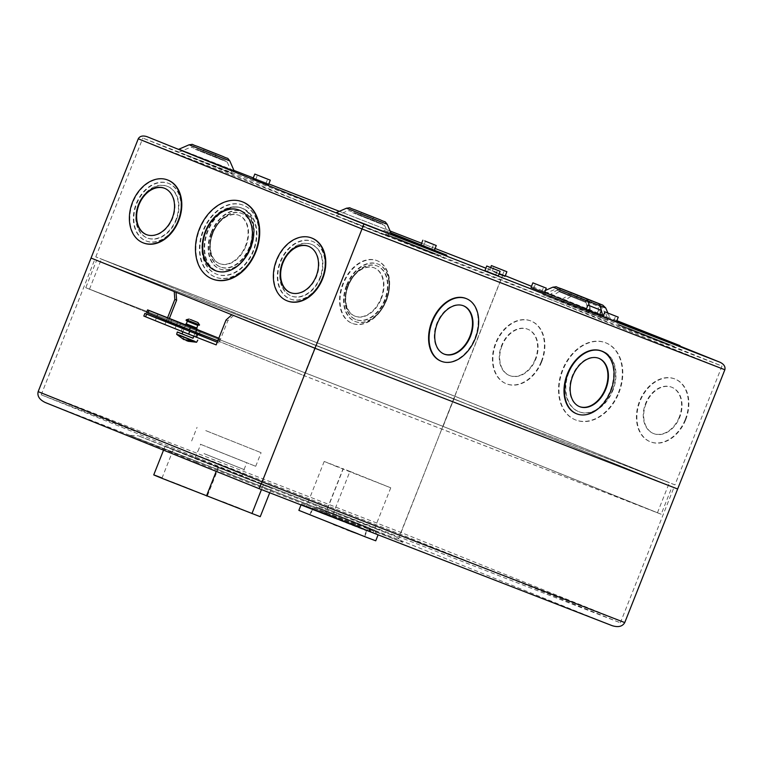 <?xml version="1.0" encoding="UTF-8"?>
<svg xmlns="http://www.w3.org/2000/svg" width="763" height="763" viewBox="0 0 763 763"><rect width="100%" height="100%" fill="white"/><g stroke="black" fill="none" stroke-linecap="round" stroke-linejoin="round"><path stroke-width="0.57" stroke-dasharray="3.81 2.86" d="M320.965 512.908L366.488 530.781L320.965 512.908M355.806 532.765L310.293 514.882L355.806 532.765M329.578 512.278L356.159 522.884L329.578 512.278M328.281 515.578L354.852 526.174L328.281 515.578M319.544 518.478L331.066 523.008L319.544 518.478M330.169 522.741L331.256 523.132M338.324 526.022L334.652 524.801M343.922 528.282L345.01 528.673M353.46 532.03L358.257 533.966M327.165 521.463L321.147 519.126M319.764 518.821L324.666 520.433M324.59 520.662L329.559 522.426M331.18 523.361L326.65 521.32M334.9 524.83L331.38 523.418M337.065 525.688L329.94 522.665M336.55 525.287L339.831 526.604M332.239 523.847L336.235 525.144M336.159 525.364L339.754 526.556M339.678 526.785L341.481 527.481L339.545 526.422M339.468 526.651L336.454 525.497M338.896 526.279L340.403 526.861M344.933 528.902L346.936 529.446M346.86 529.675L348.433 530.027L346.421 529.198M350.827 531.229L346.345 529.427M345.62 528.988L353.383 532.259M351.342 531.239L349.454 530.533M353.965 532.278L351.648 531.601L353.889 532.498M355.987 533.318L353.755 532.421M353.851 532.202L351.648 531.601M334.68 465.783L390.751 487.805L349.931 471.4L332.191 516.208L373.012 532.603L306.468 506.26L325.553 513.594L343.293 468.787L324.199 461.453L334.68 465.783M367.737 530.705L301.309 504.209L367.737 530.705M298.867 510.361L375.739 540.795M360.079 526.604L312.63 507.681L360.079 526.604M357.303 533.633L309.854 514.71L357.303 533.633M349.931 471.4L343.102 468.711L325.362 513.509L332.191 516.208M201.337 460.413L241.575 476.455L201.337 460.413M204.036 453.603L244.274 469.646L204.036 453.603M204.188 453.67L244.055 469.56L204.188 453.67M206.887 446.86L246.745 462.75L206.887 446.86M193.22 490.58L172.343 482.245L193.22 490.58M193.306 490.361L172.428 482.025L193.306 490.361M200.364 444.228L255.71 466.298L200.364 444.228M205.752 430.609L261.099 452.688L205.752 430.609M177.312 483.914L194.393 490.723L177.312 483.914M191.618 489.932L174.536 483.122L191.618 489.932M217.808 467.385L174.66 450.304C158.485 443.789 166.324 446.727 173.335 449.464L271.542 488.148L217.808 467.385L216.225 471.381M163.54 450.151L165.046 446.336L173.335 449.464L162.033 478.019L260.24 516.694M153.744 474.891L162.033 478.019M224.341 502.54L222.739 501.892M237.789 507.729L239.391 508.377M239.477 508.158L224.427 502.321M222.834 501.673L237.875 507.509M182.042 333.889L193.02 338.238M196.52 329.397L185.543 325.048M196.749 329.292L185.438 324.819M196.654 329.063L185.667 324.714M196.759 328.014L186.306 323.874L196.759 328.023M197.798 325.391L187.345 321.252M186.391 319.716L199.544 324.924M193.039 338.181L182.061 333.832M196.596 342.244L180.316 335.749L180.249 335.148L176.682 334.366M178.58 335.071L183.73 339.535M185.991 340.422L180.316 335.749M193.421 340.479L178.59 334.509M180.249 335.148L195.07 341.128M199.277 325.601L187.908 321.061C185.581 320.174 185.676 320.231 188.194 321.242M316.302 506.937L374.385 530.094L366.45 526.794L371.676 531.906L360.231 527.3L360.851 524.543L316.302 506.937M374.385 530.094C376.655 534.92 377.637 533.909 378.181 534.605L312.973 509.045L371.447 531.792C371.304 531.182 370.456 532.851 367.423 527.166L360.851 524.543M193.602 335.958L181.26 331.037L193.602 335.958M194.947 333.374L183.959 329.025M172.4 327.422L155.318 320.603L172.4 327.422M216.187 344.876L145.342 316.626L146.382 313.994M166.038 321.624L164.989 324.256M167.612 317.646L166.458 320.555M502.998 274.823L485.878 268.185L505.297 275.748L502.998 274.823L500.881 279.525L453.67 398.772L91.035 258.047L453.67 398.772L677.639 488.997L453.67 398.772L398.324 539.517L612.126 625.65M231.818 314.757L314.89 348.205L673.91 487.528L453.785 398.849L94.765 259.525L174.231 291.561M336.912 512.831L138.294 435.759L197.483 459.603L396.102 536.675L336.912 512.831L335.634 515.321L129.529 435.339L335.634 515.321L402.778 542.369L335.634 515.321M366.45 526.794L367.423 527.166M233.621 315.462L227.813 320.765L219.038 342.94L217.226 342.244M219.038 342.94L217.236 342.215M194.994 333.259L184.036 328.843M143.826 316.054L145.342 316.626M396.102 536.675L402.778 542.369L196.673 462.388L197.483 459.603M196.673 462.388L129.529 435.339L138.294 435.759M261.327 483.484L41.202 394.805L400.222 534.129L620.348 622.808L261.327 483.484L314.89 348.205M41.202 394.805L94.765 259.525M168.251 321.28L169.415 318.343M400.222 534.129L453.785 398.849M620.348 622.808L673.91 487.528M227.813 320.765L226.01 320.059M370.799 219.258L360.355 215.09L370.799 219.258M213.382 155.843L202.939 151.675L213.382 155.843M196.568 329.368L185.514 324.99M196.73 332.592L179.648 325.782L196.73 332.592M173.983 323.426L156.901 316.607L173.983 323.426M585.25 301.318L559.651 291.208L586.003 301.643L585.25 301.318L586.27 298.734M493.604 271.771L502.426 275.29L493.604 271.771M505.068 276.33L499.069 274.012M534.787 288.91L541.806 291.704L534.787 288.91M544.448 292.754L531.048 287.451M589.866 311.18L596.885 313.974L589.866 311.18M599.518 315.024L586.127 309.721M606.776 317.904L613.805 320.708L606.776 317.904M616.437 321.748L603.037 316.445M424.781 246.287L431.801 249.091L424.781 246.287M422.864 245.514L434.443 250.13L422.864 245.514M488.663 272.067L495.683 274.871L488.663 272.067M498.315 275.91L484.925 270.607M257.007 180.23L265.829 183.749L257.007 180.23M268.471 184.799L252.982 178.666M348.386 285.744A28.841 19.704 111.9 0 0 355.987 319.63A28.841 19.704 111.9 0 0 385.134 300.012A28.841 19.704 111.9 0 0 377.542 266.125A28.841 19.704 111.9 0 0 348.386 285.744M384.657 299.811A28.841 19.704 -68.1 0 1 355.51 319.439A28.841 19.704 -68.1 0 1 347.909 285.553A28.841 19.704 -68.1 0 1 377.056 265.934A28.841 19.704 -68.1 0 1 384.657 299.811M346.602 285.047A30.892 21.106 -68.1 0 1 377.828 264.027A30.892 21.106 -68.1 0 1 385.964 300.317A30.892 21.106 -68.1 0 1 354.738 321.337A30.892 21.106 -68.1 0 1 346.602 285.047M347.079 285.238A30.892 21.106 -68.1 0 1 378.305 264.217A30.892 21.106 -68.1 0 1 386.44 300.517A30.892 21.106 -68.1 0 1 355.215 321.528A30.892 21.106 -68.1 0 1 347.079 285.238M212.972 233.192A28.841 19.704 111.9 0 0 220.564 267.079A28.841 19.704 111.9 0 0 249.711 247.45A28.841 19.704 111.9 0 0 242.119 213.573A28.841 19.704 111.9 0 0 212.972 233.192M249.234 247.26A28.841 19.704 -68.1 0 1 220.087 266.878A28.841 19.704 -68.1 0 1 212.486 233.001A28.841 19.704 -68.1 0 1 241.642 213.382A28.841 19.704 -68.1 0 1 249.234 247.26M211.179 232.496A30.892 21.106 -68.1 0 1 242.405 211.475A30.892 21.106 -68.1 0 1 250.541 247.765A30.892 21.106 -68.1 0 1 219.315 268.786A30.892 21.106 -68.1 0 1 211.179 232.496M211.666 232.686A30.892 21.106 -68.1 0 1 242.882 211.666A30.892 21.106 -68.1 0 1 251.017 247.965A30.892 21.106 -68.1 0 1 219.801 268.977A30.892 21.106 -68.1 0 1 211.666 232.686M666.881 344.418L620.538 325.935L666.881 344.418M628.083 328.023L674.425 346.507L628.083 328.023M668.541 344.323L618.888 324.513L668.541 344.323M668.274 344.981L618.631 325.172L668.274 344.981M433.67 253.907L387.318 235.424L433.67 253.907M394.862 237.512L441.205 255.996L394.862 237.512M435.32 253.812L385.668 234.012L435.32 253.812M435.053 254.47L385.41 234.67L435.053 254.47M176.387 219.839A27.706 20.229 111.2 0 1 147.593 238.104A27.706 20.229 111.2 0 1 138.856 204.713A27.706 20.229 111.2 0 1 167.641 186.449A27.706 20.229 111.2 0 1 176.387 219.839M138.399 204.541A27.706 20.229 -68.8 0 0 147.145 237.932A27.706 20.229 -68.8 0 0 175.929 219.658A27.706 20.229 -68.8 0 0 167.192 186.267A27.706 20.229 -68.8 0 0 138.399 204.541M178.094 220.526A30.892 22.556 -68.8 0 0 168.346 183.301A30.892 22.556 -68.8 0 0 136.243 203.673A30.892 22.556 -68.8 0 0 145.991 240.898A30.892 22.556 -68.8 0 0 178.094 220.526M178.542 220.707A30.892 22.556 -68.8 0 0 168.795 183.473A30.892 22.556 -68.8 0 0 136.691 203.845A30.892 22.556 -68.8 0 0 146.439 241.079A30.892 22.556 -68.8 0 0 178.542 220.707M253.574 250.922A35.384 25.837 111.2 0 1 216.806 274.251A35.384 25.837 111.2 0 1 205.648 231.609A35.384 25.837 111.2 0 1 242.415 208.28A35.384 25.837 111.2 0 1 253.574 250.922M205.199 231.437A35.384 25.837 -68.8 0 0 216.358 274.079A35.384 25.837 -68.8 0 0 253.125 250.741A35.384 25.837 -68.8 0 0 241.957 208.108A35.384 25.837 -68.8 0 0 205.199 231.437M255.281 251.618A38.57 28.164 -68.8 0 0 243.111 205.133A38.57 28.164 -68.8 0 0 203.034 230.569A38.57 28.164 -68.8 0 0 215.204 277.045A38.57 28.164 -68.8 0 0 255.281 251.618M255.729 251.79A38.57 28.164 -68.8 0 0 243.569 205.314A38.57 28.164 -68.8 0 0 203.492 230.741A38.57 28.164 -68.8 0 0 215.652 277.227A38.57 28.164 -68.8 0 0 255.729 251.79M320.365 277.837A27.706 20.229 111.2 0 1 291.571 296.111A27.706 20.229 111.2 0 1 282.835 262.72A27.706 20.229 111.2 0 1 311.619 244.446A27.706 20.229 111.2 0 1 320.365 277.837M282.377 262.539A27.706 20.229 -68.8 0 0 291.123 295.93A27.706 20.229 -68.8 0 0 319.907 277.665A27.706 20.229 -68.8 0 0 311.17 244.274A27.706 20.229 -68.8 0 0 282.377 262.539M322.072 278.533A30.892 22.556 -68.8 0 0 312.325 241.299A30.892 22.556 -68.8 0 0 280.221 261.671A30.892 22.556 -68.8 0 0 289.969 298.905A30.892 22.556 -68.8 0 0 322.072 278.533M322.52 278.705A30.892 22.556 -68.8 0 0 312.773 241.48A30.892 22.556 -68.8 0 0 280.67 261.852A30.892 22.556 -68.8 0 0 290.417 299.077A30.892 22.556 -68.8 0 0 322.52 278.705M186.105 155.042L232.133 173.392L186.105 155.042M343.522 218.456L389.55 236.807L343.522 218.456M347.794 285.486A26.009 17.768 -68.1 0 1 374.08 267.784A26.009 17.768 -68.1 0 1 380.928 298.343A26.009 17.768 -68.1 0 1 354.642 316.035A26.009 17.768 -68.1 0 1 347.794 285.486M381.405 298.533A26.009 17.768 111.9 0 0 374.557 267.985A26.009 17.768 111.9 0 0 348.281 285.677A26.009 17.768 111.9 0 0 355.129 316.225A26.009 17.768 111.9 0 0 381.405 298.533M386.326 300.441A33.725 23.043 -68.1 0 1 352.239 323.388A33.725 23.043 -68.1 0 1 343.36 283.769A33.725 23.043 -68.1 0 1 377.447 260.822A33.725 23.043 -68.1 0 1 386.326 300.441M385.849 300.25A33.725 23.043 -68.1 0 1 351.762 323.197A33.725 23.043 -68.1 0 1 342.873 283.569A33.725 23.043 -68.1 0 1 376.97 260.622A33.725 23.043 -68.1 0 1 385.849 300.25M212.372 232.925A26.009 17.768 -68.1 0 1 238.657 215.233A26.009 17.768 -68.1 0 1 245.505 245.791A26.009 17.768 -68.1 0 1 219.219 263.483A26.009 17.768 -68.1 0 1 212.372 232.925M245.991 245.982A26.009 17.768 111.9 0 0 239.143 215.424A26.009 17.768 111.9 0 0 212.858 233.125A26.009 17.768 111.9 0 0 219.706 263.674A26.009 17.768 111.9 0 0 245.991 245.982M250.903 247.889A33.725 23.043 -68.1 0 1 216.816 270.836A33.725 23.043 -68.1 0 1 207.937 231.218A33.725 23.043 -68.1 0 1 242.024 208.27A33.725 23.043 -68.1 0 1 250.903 247.889M250.426 247.698A33.725 23.043 -68.1 0 1 216.339 270.646A33.725 23.043 -68.1 0 1 207.46 231.017A33.725 23.043 -68.1 0 1 241.547 208.07A33.725 23.043 -68.1 0 1 250.426 247.698M630.782 326.822L672.575 343.484L630.782 326.822M679.757 346.326L617.038 321.5M397.561 236.311L439.354 252.982L397.561 236.311M446.536 255.824L391.505 234.184M390.952 232.906L384.075 230.331L391.104 233.259M164.589 188.299A24.874 18.159 111.2 0 1 164.808 188.385A24.874 18.159 111.2 0 1 172.657 218.361A24.874 18.159 111.2 0 1 146.811 234.766A24.874 18.159 111.2 0 1 146.591 234.67M167.784 180.049A33.725 24.626 -68.8 0 0 132.972 202.376A33.725 24.626 -68.8 0 0 143.387 242.93M239.353 210.14A32.551 23.767 111.2 0 1 239.582 210.226A32.551 23.767 111.2 0 1 249.854 249.444A32.551 23.767 111.2 0 1 216.034 270.913A32.551 23.767 111.2 0 1 215.805 270.817M242.558 201.88A41.402 30.234 -68.8 0 0 199.763 229.272A41.402 30.234 -68.8 0 0 212.6 279.077M308.567 246.306A24.874 18.159 111.2 0 1 308.786 246.392A24.874 18.159 111.2 0 1 316.635 276.359A24.874 18.159 111.2 0 1 290.789 292.763A24.874 18.159 111.2 0 1 290.569 292.677M311.771 238.046A33.725 24.626 -68.8 0 0 276.95 260.374A33.725 24.626 -68.8 0 0 287.365 300.927M178.819 149.243L234.27 171.189M336.235 212.658L391.686 234.603M598.764 358.305A26.009 17.768 111.9 0 0 598.526 358.209A26.009 17.768 111.9 0 0 572.24 375.901A26.009 17.768 111.9 0 0 579.088 406.45A26.009 17.768 111.9 0 0 579.336 406.545M601.654 351.142A33.725 23.043 -68.1 0 1 610.295 390.666A33.725 23.043 -68.1 0 1 576.447 413.708M463.341 305.753A26.009 17.768 111.9 0 0 463.103 305.648A26.009 17.768 111.9 0 0 436.827 323.35A26.009 17.768 111.9 0 0 443.675 353.898A26.009 17.768 111.9 0 0 443.913 353.994M466.231 298.591A33.725 23.043 -68.1 0 1 474.872 338.114A33.725 23.043 -68.1 0 1 441.024 361.157M502.044 345.687A24.874 18.159 -68.8 0 0 509.894 375.663A24.874 18.159 -68.8 0 0 535.74 359.259A24.874 18.159 -68.8 0 0 527.891 329.292A24.874 18.159 -68.8 0 0 502.044 345.687M535.283 359.087A24.874 18.159 111.2 0 1 509.446 375.491A24.874 18.159 111.2 0 1 501.596 345.515A24.874 18.159 111.2 0 1 527.443 329.111A24.874 18.159 111.2 0 1 535.283 359.087M541.282 361.5A33.725 24.626 -68.8 0 0 530.647 320.861A33.725 24.626 -68.8 0 0 495.597 343.102A33.725 24.626 -68.8 0 0 506.241 383.741A33.725 24.626 -68.8 0 0 541.282 361.5M541.73 361.681A33.725 24.626 -68.8 0 0 531.096 321.032A33.725 24.626 -68.8 0 0 496.045 343.274A33.725 24.626 -68.8 0 0 506.689 383.923A33.725 24.626 -68.8 0 0 541.73 361.681M568.845 372.592A32.551 23.767 -68.8 0 0 579.107 411.81A32.551 23.767 -68.8 0 0 612.927 390.351A32.551 23.767 -68.8 0 0 602.665 351.123A32.551 23.767 -68.8 0 0 568.845 372.592M612.479 390.17A32.551 23.767 111.2 0 1 578.659 411.639A32.551 23.767 111.2 0 1 568.387 372.411A32.551 23.767 111.2 0 1 602.207 350.951A32.551 23.767 111.2 0 1 612.479 390.17M618.478 392.592A41.402 30.234 -68.8 0 0 605.412 342.692A41.402 30.234 -68.8 0 0 562.388 369.998A41.402 30.234 -68.8 0 0 575.455 419.888A41.402 30.234 -68.8 0 0 618.478 392.592M618.927 392.764A41.402 30.234 -68.8 0 0 605.87 342.864A41.402 30.234 -68.8 0 0 562.846 370.169A41.402 30.234 -68.8 0 0 575.903 420.07A41.402 30.234 -68.8 0 0 618.927 392.764M646.023 403.694A24.874 18.159 -68.8 0 0 653.872 433.67A24.874 18.159 -68.8 0 0 679.719 417.266A24.874 18.159 -68.8 0 0 671.869 387.289A24.874 18.159 -68.8 0 0 646.023 403.694M679.27 417.084A24.874 18.159 111.2 0 1 653.424 433.489A24.874 18.159 111.2 0 1 645.574 403.513A24.874 18.159 111.2 0 1 671.421 387.118A24.874 18.159 111.2 0 1 679.27 417.084M685.26 419.507A33.725 24.626 -68.8 0 0 674.626 378.858A33.725 24.626 -68.8 0 0 639.575 401.1A33.725 24.626 -68.8 0 0 650.219 441.748A33.725 24.626 -68.8 0 0 685.26 419.507M685.718 419.679A33.725 24.626 -68.8 0 0 675.074 379.039A33.725 24.626 -68.8 0 0 640.033 401.271A33.725 24.626 -68.8 0 0 650.667 441.92A33.725 24.626 -68.8 0 0 685.718 419.679M314.833 348.166L96.624 260.259L453.842 398.887L672.05 486.784L314.833 348.166L303.97 375.615L217.76 340.889M215.424 339.945L85.761 287.708L96.624 260.259M171.923 319.315L170.883 321.957L218.876 341.29L219.916 338.648L218.828 338.209M196.72 329.311L185.504 324.79M599.804 314.289L586.375 309.072M544.572 292.429L603.352 315.663M85.761 287.708L442.969 426.336L661.178 514.243L672.05 486.784M442.969 426.336L453.842 398.887M661.178 514.243L303.97 375.615M443.084 426.412L657.448 512.765L303.855 375.539L89.481 289.187L443.084 426.412L454.996 396.321L669.361 482.674L315.768 345.458L101.393 259.096L454.996 396.321M674.95 484.886L454.824 396.216L95.804 256.883L315.939 345.563L674.95 484.886L721.998 366.078L501.863 277.398L142.853 138.074L362.978 226.754L721.998 366.078M588.75 313.03L542.712 294.671L608.016 320.431L588.75 313.03L586.041 302.501L559.098 291.647L549.942 297.398M454.824 396.216L501.863 277.398M315.939 345.563L362.978 226.754M95.804 256.883L142.853 138.074M657.448 512.765L669.361 482.674M303.855 375.539L315.768 345.458M89.481 289.187L101.393 259.096M576.447 297.77L577.429 295.3M218.819 338.228L219.916 338.648M217.779 340.861L218.876 341.29M146.544 312.525L170.883 321.957M329.463 522.636L330.675 523.113M326.574 521.549L330.093 522.96M340.327 527.09L343.846 528.501M207.479 495.654L218.781 467.099M263.254 485.02L261.451 489.569M186.153 320.021L199.505 325.305M624.744 622.579L400.775 532.355L38.15 391.629M45.246 402.502L398.324 539.517M378.734 222.453L354.061 212.515L378.734 222.453M352.668 212.696L384.638 225.447L352.668 212.696M221.318 159.038L196.644 149.1L221.318 159.038M195.252 149.281L227.212 162.033L195.252 149.281M346.526 208.204L387.232 224.322M189.11 144.789L229.816 160.907M561.988 302.072L571.144 296.321A2.365 1.726 111.2 0 1 572.508 296.12L560.49 291.456A2.365 1.726 -68.8 0 0 560.471 291.456A2.365 1.726 -68.8 0 0 559.098 291.647L586.041 302.501A2.365 1.726 111.2 0 0 585.164 301.404M435.091 248.471L421.662 243.263L435.091 248.471M390.131 231.027L339.344 211.313L390.131 231.027M268.805 183.94L253.278 177.913L268.805 183.94M233.926 170.407L179.086 149.119L233.926 170.407M679.862 346.068L617.286 320.861L679.862 346.068M616.857 320.689L531.506 286.306L616.857 320.689M138.256 138.799L500.881 279.525L724.85 369.75M552.956 287.146L558.478 289.234L550.199 294.442M561.463 288.796A5.198 3.796 -68.8 0 0 558.478 289.234L605.698 307.937M562.236 299.115L570.524 293.908A5.198 3.796 111.2 0 1 573.499 293.469M589.274 305.601L590.591 310.713M600.786 317.704L598.078 307.174A2.365 1.726 -68.8 0 0 597.2 306.068M608.016 320.431L603.104 309.063C601.33 306.945 603.399 308.7 596.38 305.562L572.508 296.12A2.365 1.726 111.2 0 1 572.527 296.13M580.462 299.325L581.435 296.874M589.265 302.873L590.304 300.24M147.755 312.983L148.804 310.341M366.488 530.781L364.313 536.275M325.41 510.705L324.103 514.004M312.468 509.388L310.293 514.882M321.042 519.336L327.06 521.673M323.378 520.194L325.782 521.158M329.969 522.893L331.895 523.666M325.362 521.081L329.845 522.884M337.961 526.069L341.481 527.481M339.735 526.823L343.951 528.454M343.731 528.435L345.649 529.207M345.143 528.959L348.662 530.371M349.616 530.8L350.331 531.086M351.285 531.468L353.135 532.212M356.159 522.884L354.852 526.174M390.751 487.805L373.012 532.603M301.309 504.209L301.023 504.925M364.752 536.446L367.537 529.417M324.199 461.453L306.468 506.26M309.854 514.71L312.63 507.681M195.013 458.019L197.712 451.219M197.932 451.305L200.621 444.495M191.666 440.947L197.054 427.328M269.711 492.774L271.542 488.148M241.575 476.455L244.274 469.646M244.055 469.56L246.745 462.75M255.71 466.298L261.099 452.688M182.862 331.8L183.94 329.082M184.446 327.804L185.514 325.114M193.831 336.187L194.918 333.431M195.414 332.182L196.492 329.463M360.231 527.3L301.328 504.181C301.89 503.866 301.366 505.526 307.184 503.485M196.577 334.051L195.538 336.693M176.129 325.801L175.089 328.433M156.367 317.971L155.318 320.603M182.309 328.405L181.26 331.037M372.439 219.878L373.479 217.236M215.023 156.463L216.063 153.821M199.41 333.603L200.459 330.97M176.663 324.437L177.712 321.795M586.003 301.643L587.043 299.01M559.651 291.208L560.691 288.576M502.426 275.29L504.257 270.674M489.579 270.197L490.657 267.498M541.806 291.704L543.638 287.098M596.885 313.974L598.707 309.368M613.805 320.708L615.627 316.101M431.801 249.091L433.632 244.475M495.683 274.871L497.505 270.255M265.829 183.749L267.66 179.143M355.987 319.63L355.51 319.439M378.305 264.217L377.828 264.027M220.564 267.079L220.087 266.878M242.882 211.666L242.405 211.475M620.538 325.935L620.796 325.276M676.075 347.918L676.333 347.26M387.318 235.424L387.575 234.766M442.855 257.417L443.122 256.759M336.283 215.719L347.651 210.807C351.733 211.113 344.561 209.119 354.042 212.505L380.785 223.111C385.954 225.495 382.387 223.263 384.638 225.447L389.55 236.807M178.866 152.304L190.235 147.393C194.317 147.698 187.145 145.704 196.625 149.09L223.368 159.696C228.538 162.08 224.971 159.849 227.212 162.033L232.133 173.392M374.557 267.985L374.08 267.784M352.239 323.388L351.762 323.197M239.143 215.424L238.657 215.233M216.816 270.836L216.339 270.646M672.575 343.484L672.832 342.825M439.354 252.982L439.622 252.324M383.818 230.989L384.075 230.331M579.088 406.45L579.575 406.641M443.675 353.898L444.152 354.089M463.103 305.648L463.589 305.849M598.526 358.209L599.012 358.4M545.364 290.436L542.665 291.6M607.892 312.992L610.152 318.228M390.999 233.831L391.257 233.173M624.22 324.342L624.477 323.684M242.024 208.27L241.547 208.07M219.706 263.674L219.219 263.483M377.447 260.822L376.97 260.622M355.129 316.225L354.642 316.035M560.471 291.456C552.956 288.786 557.057 289.644 554.081 289.749L542.712 294.671M385.41 234.67L385.668 234.012M440.947 256.664L441.205 255.996M618.631 325.172L618.888 324.513M674.168 347.165L674.425 346.507M219.801 268.977L219.315 268.786M242.119 213.573L241.642 213.382M355.215 321.528L354.738 321.337M377.542 266.125L377.056 265.934M255.624 179.715L257.446 175.099M487.557 271.657L489.379 267.04M423.675 245.867L425.506 241.261M605.679 317.494L607.501 312.878M588.759 310.76L590.581 306.154M533.68 288.49L535.512 283.874M492.221 271.246L494.043 266.63M590.905 303.493L591.945 300.86M156.901 316.607L157.941 313.974M179.648 325.782L180.688 323.14M202.939 151.675L203.979 149.043M360.355 215.09L361.404 212.457"/><path stroke-width="1.14" d="M336.721 525.65L333.545 524.372L336.817 525.44M343.598 528.425L338.896 526.279L343.703 528.215M350.646 531.258L358.257 533.966L350.742 531.048M346.841 529.732L349.54 530.79L346.898 529.503M378.095 534.834L375.739 540.795L365.296 536.856L298.867 510.361L301.023 504.925M269.711 492.774L260.24 516.694L163.358 478.859C147.183 472.335 155.023 475.282 162.033 478.019M193.831 336.187L193.02 338.238L182.042 333.889L182.862 331.8M185.543 325.048L196.749 329.292L185.514 325.114M185.438 324.819L196.749 329.292M186.306 323.884L187.345 321.252L197.798 325.391L196.759 328.023L186.038 323.789L196.759 328.014M190.368 319.506L197.96 322.539L190.368 319.506M197.96 322.539L199.544 324.924L190.521 321.404L186.391 319.716L189.176 319.058M182.061 333.832L180.068 333.049C176.32 331.59 176.472 331.686 180.507 333.336L193.039 338.181M180.068 333.049L177.283 332L176.682 334.366L196.596 342.244L197.779 340.117M176.682 334.366L183.73 339.535L192.963 340.861M194.699 341.538L188.251 341.29L185.991 340.422M197.798 325.391L188.194 321.242C185.676 320.231 185.581 320.174 187.908 321.061M187.345 321.252L186.124 320.393L186.391 319.716M183.959 329.025L194.947 333.374M173.449 324.78L156.367 317.971L173.449 324.78M166.458 320.555L166.038 321.624L144.865 313.421L217.226 342.244L226.01 320.059L231.818 314.757L315.005 348.271L262.119 481.854L624.744 622.579C622.455 626.537 618.249 627.558 612.126 625.65L259.058 488.635L262.119 481.854L38.15 391.629L91.035 258.047L174.231 291.561L174.813 299.439L167.612 317.646M217.226 342.244L216.187 344.876L196.53 337.256L188.652 334.127L189.691 331.495M363.922 224.055L719.929 362.215L679.862 346.068L719.929 362.215C723.934 364.151 725.565 366.66 724.85 369.75L677.639 488.997L315.005 348.271L363.922 224.055L146.992 136.672C142.757 135.347 139.839 136.052 138.256 138.799L91.035 258.047L315.005 348.271L677.639 488.997L624.744 622.579M217.236 342.215L194.994 333.259M184.036 328.843L166.038 321.624M146.63 314.146L145.58 316.779L188.652 334.127M145.58 316.779L143.826 316.054L144.865 313.421M259.058 488.635L45.246 402.502L259.058 488.635L612.126 625.65M45.246 402.502C39.476 399.707 37.11 396.083 38.15 391.629M169.415 318.343L176.625 300.136L176.034 292.286M167.841 322.32L168.251 321.28M176.625 300.136L174.813 299.439M371.839 216.616L361.404 212.457L371.839 216.616M214.422 153.201L203.979 149.043L214.422 153.201M185.514 324.99L196.568 329.368M175.023 320.784L157.941 313.974L175.023 320.784M586.27 298.734L560.691 288.576L586.289 298.676M502.874 270.15L494.043 266.63L502.874 270.15M499.069 274.012L505.068 276.33L506.89 271.723L491.41 265.591L506.89 271.723M542.531 286.678L535.512 283.874L542.531 286.678M532.879 282.835L531.048 287.451L535.273 289.167L544.448 292.754L546.27 288.137L532.879 282.835L546.27 288.137M597.61 308.948L590.581 306.154L597.61 308.948M587.949 305.105L586.127 309.721L590.343 311.438L599.518 315.024L601.349 310.407L587.949 305.105L601.349 310.407M614.52 315.682L607.501 312.878L614.52 315.682M604.868 311.838L603.037 316.445L607.262 318.161L616.437 321.748L618.259 317.141L604.868 311.838L618.259 317.141M432.526 244.055L425.506 241.261L432.526 244.055M424.686 240.898L436.264 245.524L424.686 240.898M496.408 269.844L489.379 267.04L496.408 269.844M486.746 266.001L484.925 270.607L489.14 272.324L498.315 275.91L500.146 271.304L486.746 266.001L500.146 271.304M266.268 178.618L257.446 175.099L266.268 178.618M254.813 174.059L252.982 178.666L257.865 180.65L268.471 184.799L270.293 180.182L254.813 174.059L270.293 180.182M666.271 340.346L624.477 323.684L666.271 340.346M617.296 320.841L617.038 321.5L636.8 329.54L679.757 346.326L680.014 345.668L617.296 320.841L680.014 345.668M433.05 249.844L391.257 233.173L433.05 249.844M391.505 234.184L438.019 252.61L446.536 255.824L446.794 255.166L390.952 232.906M391.104 233.259L446.794 255.166M172.209 218.189A24.874 18.159 -68.8 0 0 164.36 188.213A24.874 18.159 -68.8 0 0 138.513 204.618A24.874 18.159 -68.8 0 0 146.362 234.584A24.874 18.159 -68.8 0 0 172.209 218.189M146.591 234.67A24.874 18.159 111.2 0 1 138.961 204.789A24.874 18.159 111.2 0 1 164.589 188.299M143.387 242.93A33.725 24.626 -68.8 0 0 143.606 243.016A33.725 24.626 -68.8 0 0 178.656 220.774A33.725 24.626 -68.8 0 0 168.013 180.135A33.725 24.626 -68.8 0 0 167.784 180.049M132.514 202.195A33.725 24.626 -68.8 0 0 143.158 242.844A33.725 24.626 -68.8 0 0 178.199 220.602A33.725 24.626 -68.8 0 0 167.564 179.954A33.725 24.626 -68.8 0 0 132.514 202.195M249.396 249.272A32.551 23.767 -68.8 0 0 239.134 210.044A32.551 23.767 -68.8 0 0 205.314 231.513A32.551 23.767 -68.8 0 0 215.576 270.731A32.551 23.767 -68.8 0 0 249.396 249.272M215.805 270.817A32.551 23.767 111.2 0 1 205.762 231.685A32.551 23.767 111.2 0 1 239.353 210.14M212.6 279.077A41.402 30.234 -68.8 0 0 212.829 279.163A41.402 30.234 -68.8 0 0 255.843 251.866A41.402 30.234 -68.8 0 0 242.787 201.966A41.402 30.234 -68.8 0 0 242.558 201.88M199.315 229.091A41.402 30.234 -68.8 0 0 212.372 278.991A41.402 30.234 -68.8 0 0 255.395 251.685A41.402 30.234 -68.8 0 0 242.329 201.794A41.402 30.234 -68.8 0 0 199.315 229.091M316.187 276.187A24.874 18.159 -68.8 0 0 308.338 246.211A24.874 18.159 -68.8 0 0 282.491 262.615A24.874 18.159 -68.8 0 0 290.341 292.591A24.874 18.159 -68.8 0 0 316.187 276.187M290.569 292.677A24.874 18.159 111.2 0 1 282.949 262.787A24.874 18.159 111.2 0 1 308.567 246.306M287.365 300.927A33.725 24.626 -68.8 0 0 287.594 301.023A33.725 24.626 -68.8 0 0 322.635 278.781A33.725 24.626 -68.8 0 0 311.991 238.132A33.725 24.626 -68.8 0 0 311.771 238.046M276.502 260.202A33.725 24.626 -68.8 0 0 287.136 300.841A33.725 24.626 -68.8 0 0 322.186 278.6A33.725 24.626 -68.8 0 0 311.542 237.961A33.725 24.626 -68.8 0 0 276.502 260.202M229.816 160.907L234.27 171.189L196.215 156.32L178.819 149.243L189.11 144.789C194.851 144.197 189.443 143.816 197.655 146.448L222.853 156.434C229.692 159.744 226.306 156.653 229.816 160.907L189.11 144.789M387.232 224.322L391.686 234.603L353.631 219.734L336.235 212.658L346.526 208.204C352.268 207.612 346.86 207.231 355.072 209.863L380.27 219.839C387.108 223.158 383.722 220.068 387.232 224.322L346.526 208.204M605.86 388.949A26.009 17.768 -68.1 0 1 579.575 406.641A26.009 17.768 -68.1 0 1 572.727 376.092A26.009 17.768 -68.1 0 1 599.012 358.4A26.009 17.768 -68.1 0 1 605.86 388.949M579.336 406.545A26.009 17.768 111.9 0 0 605.374 388.758A26.009 17.768 111.9 0 0 598.764 358.305M576.447 413.708A33.725 23.043 -68.1 0 1 576.208 413.613A33.725 23.043 -68.1 0 1 567.329 373.994A33.725 23.043 -68.1 0 1 601.416 351.047A33.725 23.043 -68.1 0 1 601.654 351.142M567.806 374.185A33.725 23.043 -68.1 0 1 601.893 351.238A33.725 23.043 -68.1 0 1 610.772 390.856A33.725 23.043 -68.1 0 1 576.685 413.804A33.725 23.043 -68.1 0 1 567.806 374.185M470.437 336.397A26.009 17.768 -68.1 0 1 444.152 354.089A26.009 17.768 -68.1 0 1 437.304 323.541A26.009 17.768 -68.1 0 1 463.589 305.849A26.009 17.768 -68.1 0 1 470.437 336.397M443.913 353.994A26.009 17.768 111.9 0 0 469.951 336.206A26.009 17.768 111.9 0 0 463.341 305.753M441.024 361.157A33.725 23.043 -68.1 0 1 440.785 361.061A33.725 23.043 -68.1 0 1 431.906 321.433A33.725 23.043 -68.1 0 1 465.993 298.486A33.725 23.043 -68.1 0 1 466.231 298.591M432.383 321.633A33.725 23.043 -68.1 0 1 466.47 298.686A33.725 23.043 -68.1 0 1 475.359 338.305A33.725 23.043 -68.1 0 1 441.262 361.252A33.725 23.043 -68.1 0 1 432.383 321.633M217.76 340.889L215.424 339.945M218.828 338.209L196.72 329.311M185.504 324.79L147.593 309.883L148.995 310.465L147.955 313.107L189.443 329.816L190.483 327.184L148.995 310.465M586.375 309.072L544.572 292.429M603.352 315.663L599.804 314.289M190.483 327.184L218.819 338.228M196.797 329.673L195.748 332.315L217.779 340.861M195.748 332.315L189.443 329.816M147.955 313.107L146.544 312.525L147.593 309.883M216.225 471.381L206.506 495.931M261.451 489.569L251.952 513.566M199.544 324.924L186.153 320.021M197.579 334.614L196.53 337.256M561.53 288.824L598.249 303.436L561.53 288.824A5.198 3.796 -68.8 0 0 561.501 288.815A5.198 3.796 -68.8 0 0 561.463 288.796M485.878 268.185L435.091 248.471L485.878 268.185M421.662 243.263L390.131 231.027L421.662 243.254M339.344 211.313L268.805 183.94L339.344 211.313M253.278 177.913L233.926 170.407L253.278 177.913M531.506 286.306L505.297 275.748L531.506 286.306M724.85 369.75L362.225 229.024L138.256 138.799M573.499 293.469A5.198 3.796 111.2 0 1 573.538 293.478L602.799 305.133L605.698 307.937L588.139 301.185L589.274 305.601M586.213 298.762A5.198 3.796 111.2 0 1 588.139 301.185L552.956 287.146L545.364 290.436M602.627 315.386L600.176 305.858A5.198 3.796 -68.8 0 0 598.249 303.436M552.956 287.146C559.002 286.754 552.66 285.887 561.501 288.815L573.538 293.478A5.198 3.796 111.2 0 1 573.566 293.497M163.54 450.151L153.744 474.891M183.94 329.082L184.446 327.804M185.667 324.714L186.038 323.789M194.918 333.431L195.414 332.182M196.654 329.063L197.016 328.128M196.596 342.244L188.251 341.29M490.657 267.498L491.41 265.591M421.071 244.751L422.864 240.211M601.416 351.047L601.893 351.238M465.993 298.486L466.47 298.686M440.785 361.061L441.262 361.252M576.208 413.613L576.685 413.804M605.698 307.937L607.892 312.992M434.452 250.092L436.264 245.524"/></g></svg>
